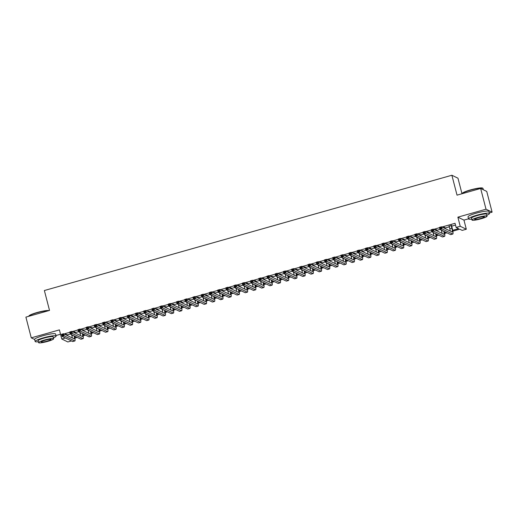 <?xml version="1.0" encoding="UTF-8"?>
<svg xmlns="http://www.w3.org/2000/svg" width="518" height="518" viewBox="0 0 518 518"><rect width="100%" height="100%" fill="white"/><g stroke="black" fill="none" stroke-linecap="round" stroke-linejoin="round"><path stroke-width="0.78" d="M71.465 340.935L67.845 341.958L61.759 339.005L65.378 337.982M55.957 335.535L60.528 334.24M461.991 193.745L457.97 178.198L451.884 175.246L44.373 290.527L49.521 310.431L25.9 317.113L31.261 337.846L34.641 339.484M451.884 175.246L457.031 195.15L480.652 188.468L486.739 191.414L492.1 212.147L486.013 209.201L457.873 217.159L460.237 226.282L466.317 229.228L462.211 230.393L459.744 229.196L452.855 231.145M457.873 217.159L463.96 220.111L468.531 218.816M489.342 212.93L492.1 212.147M463.96 220.111L466.317 229.228M480.652 188.468L486.013 209.201M73.815 332.375L75.026 332.038L74.618 331.837L73.407 332.18M82.032 330.057L83.243 329.713L81.624 329.856M90.249 327.732L91.459 327.389L89.841 327.531M98.465 325.408L99.676 325.064L98.057 325.207M94.677 326.159L94.334 326.256L94.755 326.457M106.682 323.083L107.893 322.74L106.268 322.882M114.899 320.759L116.103 320.415L115.695 320.215L114.484 320.558M123.116 318.434L124.32 318.091L123.912 317.89L122.701 318.233M131.332 316.109L132.537 315.766L132.129 315.566L130.918 315.909M139.543 313.785L140.754 313.442L139.135 313.584M147.759 311.46L148.97 311.117L147.352 311.26M155.976 309.136L157.187 308.793L155.568 308.935M164.193 306.811L165.404 306.468L163.785 306.611M172.41 304.487L173.621 304.144L171.995 304.286M168.687 305.542L168.279 305.342L168.693 305.536M180.627 302.162L181.831 301.819L181.423 301.618L180.212 301.962M188.843 299.838L190.048 299.495L188.429 299.637M197.06 297.513L198.264 297.17L196.646 297.313M205.27 295.189L206.481 294.846L204.863 294.988M213.487 292.864L214.698 292.521L213.079 292.664M209.771 293.92L209.356 293.719L209.777 293.913M221.704 290.54L222.915 290.197L221.296 290.339M229.921 288.215L231.132 287.878L230.717 287.678L229.513 288.021M238.138 285.891L239.348 285.554L238.934 285.353L237.723 285.696M246.354 283.566L247.559 283.229L247.151 283.029L245.94 283.372M254.571 281.242L255.775 280.905L255.368 280.704L254.157 281.047M262.788 278.917L263.992 278.58L263.584 278.38L262.373 278.723M270.998 276.599L272.209 276.256L270.59 276.398M279.215 274.275L280.426 273.931L278.807 274.074M287.432 271.95L288.643 271.607L287.024 271.749M295.649 269.625L296.859 269.282L295.241 269.425M303.865 267.301L305.076 266.958L303.451 267.1M312.082 264.976L313.286 264.633L312.878 264.433L311.668 264.776M320.299 262.652L321.503 262.309L321.095 262.108L319.884 262.451M328.516 260.327L329.72 259.984L329.312 259.783L328.101 260.127M336.726 258.003L337.937 257.66L336.318 257.802M344.943 255.678L346.154 255.335L344.535 255.478M353.159 253.354L354.37 253.011L352.752 253.153M349.436 254.409L349.028 254.208L349.449 254.403M361.376 251.029L362.587 250.686L360.962 250.829M357.653 252.085L357.245 251.884L357.666 252.078M369.593 248.705L370.797 248.362L370.389 248.161L369.179 248.504M365.87 249.76L365.462 249.559L365.876 249.754M377.81 246.38L379.014 246.037L378.606 245.836L377.395 246.179M386.027 244.056L387.231 243.713L385.612 243.855M394.237 241.731L395.448 241.388L393.829 241.53M390.52 242.787L390.106 242.586L390.527 242.78M402.454 239.407L403.664 239.063L402.046 239.206M410.67 237.082L411.881 236.739L410.262 236.881M406.954 238.138L406.539 237.937L406.96 238.131M418.887 234.758L420.098 234.414L418.479 234.557M427.104 232.433L428.315 232.096L427.9 231.896L426.69 232.239M435.321 230.109L436.525 229.772L436.117 229.571L434.906 229.914M443.537 227.784L444.742 227.447L444.334 227.247L443.123 227.59M452.706 230.303L458.592 228.639L456.125 227.441L455.057 223.297L441.932 227.007M439.523 227.693L433.715 229.332M431.313 230.011L425.498 231.656M423.096 232.336L417.281 233.981M414.879 234.66L409.071 236.305M406.662 236.985L400.854 238.63M398.446 239.31L392.638 240.954M390.229 241.634L384.421 243.279M382.012 243.959L376.204 245.603M373.795 246.283L367.987 247.928M365.585 248.608L359.77 250.252M357.368 250.932L351.554 252.577M349.151 253.257L343.343 254.901M340.935 255.581L335.127 257.226M332.718 257.906L326.91 259.55M324.501 260.23L318.693 261.875M316.284 262.555L310.476 264.199M308.068 264.879L302.259 266.524M299.857 267.204L294.043 268.848M291.64 269.528L285.826 271.173M283.424 271.853L277.616 273.498M275.207 274.177L269.399 275.816M266.99 276.502L261.182 278.14M258.773 278.826L252.965 280.465M250.557 281.151L244.749 282.789M242.34 283.469L236.532 285.114M234.13 285.794L228.315 287.438M225.913 288.118L220.105 289.763M217.696 290.443L211.888 292.087M209.479 292.767L203.671 294.412M201.262 295.092L195.454 296.736M193.046 297.416L187.238 299.061M184.829 299.741L179.021 301.385M176.619 302.065L170.804 303.71M168.402 304.39L162.587 306.034M160.185 306.714L154.377 308.359M151.968 309.039L146.16 310.683M143.751 311.363L137.943 313.008M135.535 313.688L129.727 315.332M127.318 316.012L121.51 317.657M119.101 318.337L113.293 319.982M110.891 320.661L105.076 322.306M102.674 322.986L96.86 324.631M94.457 325.31L88.649 326.955M86.241 327.635L80.432 329.28M78.024 329.96L72.216 331.598M69.807 332.284L64.795 333.702L67.262 334.893L70.267 334.045L80.866 339.18A6.488 1.036 74.2 0 0 81.022 339.206L83.074 338.623A6.488 1.036 74.2 0 0 82.744 333.786M74.683 332.796L78.483 331.721L89.083 336.855A6.488 1.036 74.2 0 0 89.238 336.881L91.291 336.299A6.488 1.036 74.2 0 0 90.961 331.462M82.899 330.471L86.694 329.396L97.3 334.531A6.488 1.036 74.2 0 0 97.455 334.557L99.508 333.974A6.488 1.036 74.2 0 0 99.178 329.137M91.116 328.147L94.911 327.072L105.51 332.213A6.488 1.036 74.2 0 0 105.672 332.232L107.725 331.649A6.488 1.036 74.2 0 0 107.394 326.813M99.326 325.822L103.127 324.747L113.727 329.888A6.488 1.036 74.2 0 0 113.889 329.908L115.941 329.325A6.488 1.036 74.2 0 0 115.611 324.488M107.543 323.497L111.344 322.423L121.944 327.564A6.488 1.036 74.2 0 0 122.106 327.583L124.158 327A6.488 1.036 74.2 0 0 123.821 322.164M115.76 321.173L119.561 320.098L130.16 325.239A6.488 1.036 74.2 0 0 130.316 325.259L132.375 324.676A6.488 1.036 74.2 0 0 132.038 319.839M123.977 318.848L127.778 317.774L138.377 322.915A6.488 1.036 74.2 0 0 138.533 322.934L140.585 322.351A6.488 1.036 74.2 0 0 140.255 317.515M132.194 316.524L135.994 315.449L146.594 320.59A6.488 1.036 74.2 0 0 146.749 320.61L148.802 320.027A6.488 1.036 74.2 0 0 148.472 315.197M140.41 314.199L144.211 313.125L154.811 318.266A6.488 1.036 74.2 0 0 154.966 318.285L157.019 317.702A6.488 1.036 74.2 0 0 156.689 312.872M148.627 311.875L152.422 310.806L163.028 315.941A6.488 1.036 74.2 0 0 163.183 315.961L165.236 315.384A6.488 1.036 74.2 0 0 164.905 310.547M156.844 309.557L160.638 308.482L171.238 313.617A6.488 1.036 74.2 0 0 171.4 313.636L173.452 313.06A6.488 1.036 74.2 0 0 173.122 308.223M165.054 307.232L168.855 306.157L179.455 311.292A6.488 1.036 74.2 0 0 179.616 311.312L181.669 310.735A6.488 1.036 74.2 0 0 181.332 305.898M173.271 304.908L177.072 303.833L187.671 308.968A6.488 1.036 74.2 0 0 187.827 308.987L189.886 308.411A6.488 1.036 74.2 0 0 189.549 303.574M181.488 302.583L185.289 301.508L195.888 306.643A6.488 1.036 74.2 0 0 196.044 306.662L198.103 306.086A6.488 1.036 74.2 0 0 197.766 301.249M189.705 300.259L193.505 299.184L204.105 304.319A6.488 1.036 74.2 0 0 204.26 304.338L206.313 303.762A6.488 1.036 74.2 0 0 205.983 298.925M197.921 297.934L201.722 296.859L212.322 301.994A6.488 1.036 74.2 0 0 212.477 302.02L214.53 301.437A6.488 1.036 74.2 0 0 214.199 296.6M206.138 295.61L209.939 294.535M214.355 293.285L218.149 292.21L228.755 297.345A6.488 1.036 74.2 0 0 228.911 297.371L230.963 296.788A6.488 1.036 74.2 0 0 230.633 291.951M222.572 290.961L226.366 289.886L236.966 295.02A6.488 1.036 74.2 0 0 237.127 295.046L239.18 294.464A6.488 1.036 74.2 0 0 238.85 289.627M230.782 288.636L234.583 287.561L245.182 292.696A6.488 1.036 74.2 0 0 245.344 292.722L247.397 292.139A6.488 1.036 74.2 0 0 247.06 287.302M238.999 286.312L242.8 285.237L253.399 290.371A6.488 1.036 74.2 0 0 253.555 290.397L255.614 289.815A6.488 1.036 74.2 0 0 255.277 284.978M247.215 283.987L251.016 282.912L261.616 288.047A6.488 1.036 74.2 0 0 261.771 288.073L263.83 287.49A6.488 1.036 74.2 0 0 263.494 282.653M255.432 281.662L259.233 280.588L269.833 285.722A6.488 1.036 74.2 0 0 269.988 285.748L272.041 285.165A6.488 1.036 74.2 0 0 271.71 280.329M263.649 279.338L267.45 278.263L278.049 283.398A6.488 1.036 74.2 0 0 278.205 283.424L280.257 282.841A6.488 1.036 74.2 0 0 279.927 278.004M271.866 277.013L275.667 275.939L286.266 281.073A6.488 1.036 74.2 0 0 286.422 281.099L288.474 280.516A6.488 1.036 74.2 0 0 288.144 275.68M280.083 274.689L283.877 273.614L294.483 278.749A6.488 1.036 74.2 0 0 294.638 278.775L296.691 278.192A6.488 1.036 74.2 0 0 296.361 273.355M288.299 272.364L292.094 271.29L302.693 276.431A6.488 1.036 74.2 0 0 302.855 276.45L304.908 275.867A6.488 1.036 74.2 0 0 304.578 271.031M296.51 270.04L300.31 268.965L310.91 274.106A6.488 1.036 74.2 0 0 311.072 274.126L313.125 273.543A6.488 1.036 74.2 0 0 312.788 268.706M304.726 267.715L308.527 266.64L319.127 271.782A6.488 1.036 74.2 0 0 319.282 271.801L321.341 271.218A6.488 1.036 74.2 0 0 321.005 266.381M312.943 265.391L316.744 264.316L327.344 269.457A6.488 1.036 74.2 0 0 327.499 269.477L329.558 268.894A6.488 1.036 74.2 0 0 329.221 264.057M321.16 263.066L324.961 261.991L335.56 267.133A6.488 1.036 74.2 0 0 335.716 267.152L337.768 266.569A6.488 1.036 74.2 0 0 337.438 261.732M329.377 260.742L333.178 259.667L343.777 264.808A6.488 1.036 74.2 0 0 343.933 264.827L345.985 264.245A6.488 1.036 74.2 0 0 345.655 259.414M337.594 258.417L341.388 257.342L351.994 262.484A6.488 1.036 74.2 0 0 352.149 262.503L354.202 261.92A6.488 1.036 74.2 0 0 353.872 257.09M345.81 256.099L349.605 255.024L360.204 260.159A6.488 1.036 74.2 0 0 360.366 260.178L362.419 259.602A6.488 1.036 74.2 0 0 362.088 254.765M354.021 253.775L357.821 252.7L368.421 257.834A6.488 1.036 74.2 0 0 368.583 257.854L370.635 257.278A6.488 1.036 74.2 0 0 370.305 252.441M362.237 251.45L366.038 250.375L376.638 255.51A6.488 1.036 74.2 0 0 376.8 255.529L378.852 254.953A6.488 1.036 74.2 0 0 378.516 250.116M370.454 249.126L374.255 248.051L384.855 253.185A6.488 1.036 74.2 0 0 385.01 253.205L387.069 252.629A6.488 1.036 74.2 0 0 386.732 247.792M378.671 246.801L382.472 245.726L393.071 250.861A6.488 1.036 74.2 0 0 393.227 250.88L395.279 250.304A6.488 1.036 74.2 0 0 394.949 245.467M386.888 244.477L390.689 243.402L401.288 248.536A6.488 1.036 74.2 0 0 401.444 248.556L403.496 247.98A6.488 1.036 74.2 0 0 403.166 243.143M395.105 242.152L398.905 241.077L409.505 246.212A6.488 1.036 74.2 0 0 409.66 246.238L411.713 245.655A6.488 1.036 74.2 0 0 411.383 240.818M403.321 239.828L407.116 238.753L417.722 243.887A6.488 1.036 74.2 0 0 417.877 243.913L419.93 243.331A6.488 1.036 74.2 0 0 419.599 238.494M411.538 237.503L415.332 236.428L425.932 241.563A6.488 1.036 74.2 0 0 426.094 241.589L428.146 241.006A6.488 1.036 74.2 0 0 427.816 236.169M419.748 235.178L423.549 234.104L434.149 239.238A6.488 1.036 74.2 0 0 434.311 239.264L436.363 238.681A6.488 1.036 74.2 0 0 436.033 233.845M427.965 232.854L431.766 231.779L442.366 236.914A6.488 1.036 74.2 0 0 442.527 236.94L444.58 236.357A6.488 1.036 74.2 0 0 444.243 231.52M436.182 230.529L439.983 229.455L450.582 234.589A6.488 1.036 74.2 0 0 450.738 234.615L452.797 234.032A6.488 1.036 74.2 0 0 452.259 228.386L451.443 225.233M444.399 228.205L449.294 226.819M451.683 226.146L455.51 225.065M451.521 225.524L449.132 226.204M61.759 339.005L59.402 329.888L31.261 337.846M64.795 333.702L64.977 334.401M456.125 227.441L460.237 226.282M446.93 232.822L444.645 233.469M438.714 235.146L436.428 235.794M430.497 237.471L428.211 238.118M422.287 239.795L419.994 240.443M414.07 242.12L411.778 242.767M405.853 244.444L403.561 245.092M397.636 246.769L395.344 247.416M389.419 249.093L387.127 249.741M381.203 251.418L378.917 252.065M372.986 253.742L370.7 254.39M364.769 256.067L362.483 256.714M356.559 258.391L354.267 259.039M348.342 260.716L346.05 261.363M340.125 263.034L337.833 263.688M331.909 265.358L329.616 266.012M323.692 267.683L321.4 268.33M315.475 270.007L313.189 270.655M307.258 272.332L304.972 272.98M299.048 274.657L296.756 275.304M290.831 276.981L288.539 277.629M282.614 279.306L280.322 279.953M274.398 281.63L272.105 282.278M266.181 283.955L263.889 284.602M257.964 286.279L255.672 286.927M249.747 288.604L247.462 289.251M241.53 290.928L239.245 291.576M233.32 293.253L231.028 293.9M225.103 295.577L222.811 296.225M216.887 297.902L214.594 298.549M208.67 300.226L206.378 300.874M200.453 302.551L198.161 303.198M192.236 304.875L189.944 305.523M184.019 307.2L181.734 307.847M175.803 309.524L173.517 310.172M167.592 311.849L165.3 312.496M159.376 314.173L157.083 314.821M151.159 316.498L148.867 317.145M142.942 318.816L140.65 319.47M134.725 321.141L132.433 321.795M126.509 323.465L124.223 324.113M118.292 325.79L116.006 326.437M110.075 328.114L107.789 328.762M101.865 330.439L99.573 331.086M93.648 332.763L91.356 333.411M85.431 335.088L83.139 335.735M77.214 337.412L74.922 338.06M74.773 337.218L76.062 336.855M82.984 334.9L84.279 334.531M91.2 332.575L92.495 332.206M99.417 330.251L100.712 329.882M107.634 327.926L108.929 327.557M115.851 325.602L117.146 325.233M124.067 323.277L125.356 322.908M132.284 320.953L133.573 320.584M140.495 318.628L141.79 318.259M148.711 316.304L150.006 315.935M156.928 313.979L158.223 313.61M165.145 311.655L166.44 311.286M173.362 309.33L174.657 308.961M181.578 307.006L182.867 306.643M189.795 304.681L191.084 304.319M198.012 302.357L199.3 301.994M206.222 300.032L207.517 299.669M214.439 297.708L215.734 297.345M222.656 295.383L223.951 295.02M230.873 293.058L232.168 292.696M239.089 290.734L240.384 290.371M247.306 288.409L248.595 288.047M255.523 286.085L256.811 285.722M263.74 283.76L265.028 283.398M271.95 281.436L273.245 281.073M280.167 279.118L281.462 278.749M288.384 276.793L289.679 276.424M296.6 274.469L297.895 274.1M304.817 272.144L306.112 271.775M313.034 269.82L314.322 269.451M321.251 267.495L322.539 267.126M329.467 265.171L330.756 264.802M337.678 262.846L338.973 262.477M345.894 260.522L347.19 260.153M354.111 258.197L355.406 257.828M362.328 255.873L363.623 255.504M370.545 253.548L371.84 253.185M378.762 251.224L380.05 250.861M386.978 248.899L388.267 248.536M395.195 246.574L396.484 246.212M403.405 244.25L404.7 243.887M411.622 241.925L412.917 241.563M419.839 239.601L421.134 239.238M428.056 237.276L429.351 236.914M436.273 234.952L437.568 234.589M444.489 232.627L445.778 232.265M67.262 334.893L67.444 335.593M449.054 225.906L449.799 228.768A4.325 0.693 -105.8 0 1 450.259 231.047M451.113 225.33L451.851 228.192A4.325 0.693 -105.8 0 1 452.208 231.954A4.325 0.693 -105.8 0 1 452.097 231.934L441.498 226.8L442.035 228.872L452.635 234.013A6.488 1.036 74.2 0 0 452.797 234.032M441.045 228.321L442.035 228.872L439.983 229.455L439.445 227.383L441.498 226.8L440.009 227.726L440.222 228.555L441.045 228.321L440.831 227.493M439.983 229.455L440.222 228.555M439.445 227.383L440.009 227.726M462.127 193.615L462.315 193.305A10.554 1.463 -14.5 0 1 470.474 189.918A10.554 1.463 -14.5 0 1 482.543 188.073L482.854 188.254A10.813 1.496 165.5 0 0 470.486 190.145A10.813 1.496 165.5 0 0 462.127 193.615A10.813 1.496 165.5 0 0 462.082 193.719M483.359 189.776L483.009 188.429A10.813 1.496 165.5 0 0 482.854 188.254M486.816 215.242A10.813 1.496 165.5 0 0 489.484 213.474A10.813 1.496 165.5 0 0 476.961 215.184A10.813 1.496 165.5 0 0 468.55 218.887A10.813 1.496 165.5 0 0 471.743 219.14M489.484 213.474L488.953 211.402A10.813 1.496 165.5 0 0 476.43 213.112A10.813 1.496 165.5 0 0 468.019 216.815L468.55 218.887M471.976 220.04L471.484 218.13A7.783 1.081 -14.5 0 1 477.538 215.469A7.783 1.081 -14.5 0 1 486.557 214.232L487.05 216.142A7.783 1.081 165.5 0 0 478.03 217.372A7.783 1.081 165.5 0 0 471.976 220.04A7.783 1.081 165.5 0 0 480.995 218.81A7.783 1.081 165.5 0 0 487.05 216.142M478.561 217.631A5.018 0.693 165.5 0 0 474.656 219.347A5.018 0.693 165.5 0 0 480.464 218.551A5.018 0.693 165.5 0 0 484.369 216.835A5.018 0.693 165.5 0 0 478.561 217.631M48.634 310.683A10.813 1.496 165.5 0 0 37.095 312.749A10.813 1.496 165.5 0 0 28.736 316.22L28.924 315.915A10.554 1.463 -14.5 0 1 37.082 312.522A10.554 1.463 -14.5 0 1 48.938 310.599M53.425 337.846A10.813 1.496 165.5 0 0 56.093 336.078A10.813 1.496 165.5 0 0 43.57 337.788A10.813 1.496 165.5 0 0 35.159 341.491A10.813 1.496 165.5 0 0 38.351 341.744M56.093 336.078L55.562 334.006A10.813 1.496 165.5 0 0 43.039 335.716A10.813 1.496 165.5 0 0 34.628 339.42L35.159 341.491M38.585 342.644L38.092 340.734A7.783 1.081 -14.5 0 1 44.147 338.073A7.783 1.081 -14.5 0 1 53.166 336.836L53.658 338.746A7.783 1.081 165.5 0 0 44.639 339.976A7.783 1.081 165.5 0 0 38.585 342.644A7.783 1.081 165.5 0 0 47.604 341.414A7.783 1.081 165.5 0 0 53.658 338.746M45.17 340.235A5.018 0.693 165.5 0 0 41.265 341.951A5.018 0.693 165.5 0 0 47.073 341.155A5.018 0.693 165.5 0 0 50.978 339.439A5.018 0.693 165.5 0 0 45.17 340.235M441.323 230.102L441.582 231.093A4.325 0.693 -105.8 0 1 442.042 233.365M443.829 231.319A4.325 0.693 -105.8 0 1 443.991 234.278A4.325 0.693 -105.8 0 1 443.887 234.259L433.281 229.124L433.819 231.196L444.418 236.331A6.488 1.036 74.2 0 0 444.58 236.357M432.828 230.646L433.819 231.196L431.766 231.779L431.229 229.707L433.281 229.124L431.792 230.05L432.006 230.879L432.828 230.646L432.614 229.817M431.766 231.779L432.006 230.879M431.229 229.707L431.792 230.05M433.106 232.427L433.365 233.417A4.325 0.693 -105.8 0 1 433.825 235.69M435.612 233.644A4.325 0.693 -105.8 0 1 435.774 236.603A4.325 0.693 -105.8 0 1 435.67 236.584L425.071 231.449L425.602 233.521L436.208 238.656A6.488 1.036 74.2 0 0 436.363 238.681M424.611 232.97L425.602 233.521L423.549 234.104L423.012 232.032L425.071 231.449L423.575 232.375L423.789 233.204L424.611 232.97L424.397 232.142M423.549 234.104L423.789 233.204M423.012 232.032L423.575 232.375M424.896 234.751L425.149 235.742A4.325 0.693 -105.8 0 1 425.608 238.015M427.395 235.968A4.325 0.693 -105.8 0 1 427.557 238.927A4.325 0.693 -105.8 0 1 427.454 238.908L416.854 233.773L417.385 235.845L427.991 240.98A6.488 1.036 74.2 0 0 428.146 241.006M416.394 235.295L417.385 235.845L415.332 236.428L414.795 234.356L416.854 233.773L415.358 234.699L415.578 235.528L416.394 235.295L416.181 234.466M415.332 236.428L415.578 235.528M414.795 234.356L415.358 234.699M416.679 237.076L416.932 238.066A4.325 0.693 -105.8 0 1 417.398 240.339M419.179 238.293A4.325 0.693 -105.8 0 1 419.34 241.246A4.325 0.693 -105.8 0 1 419.237 241.233L408.637 236.098L409.175 238.17L419.774 243.305A6.488 1.036 74.2 0 0 419.93 243.331M408.184 237.62L409.175 238.17L407.116 238.753L406.585 236.681L408.637 236.098L407.148 237.024L407.362 237.853L408.184 237.62L407.964 236.791M407.116 238.753L407.362 237.853M406.585 236.681L407.148 237.024M408.462 239.4L408.715 240.391A4.325 0.693 -105.8 0 1 409.181 242.664M410.968 240.617A4.325 0.693 -105.8 0 1 411.124 243.57A4.325 0.693 -105.8 0 1 411.02 243.557L400.42 238.422L400.958 240.494L411.557 245.629A6.488 1.036 74.2 0 0 411.713 245.655M399.967 239.944L400.958 240.494L398.905 241.077L398.368 239.005L400.42 238.422L398.931 239.348L399.145 240.177L399.967 239.944L399.754 239.115M398.905 241.077L399.145 240.177M398.368 239.005L398.931 239.348M400.246 241.725L400.498 242.715A4.325 0.693 -105.8 0 1 400.964 244.988M402.751 242.942A4.325 0.693 -105.8 0 1 402.907 245.895A4.325 0.693 -105.8 0 1 402.803 245.882L392.204 240.747L392.741 242.819L403.341 247.954A6.488 1.036 74.2 0 0 403.496 247.98M391.75 242.269L392.741 242.819L390.689 243.402L390.151 241.33L392.204 240.747L390.714 241.673L390.928 242.502L391.75 242.269L391.537 241.44M390.689 243.402L390.928 242.502M390.151 241.33L390.714 241.673M392.029 244.049L392.288 245.04A4.325 0.693 -105.8 0 1 392.748 247.313M394.535 245.267A4.325 0.693 -105.8 0 1 394.697 248.219A4.325 0.693 -105.8 0 1 394.586 248.206L383.987 243.071L384.524 245.143L395.124 250.278A6.488 1.036 74.2 0 0 395.279 250.304M383.534 244.593L384.524 245.143L382.472 245.726L381.934 243.648L383.987 243.071L382.498 243.997L382.711 244.826L383.534 244.593L383.32 243.764M382.472 245.726L382.711 244.826M381.934 243.648L382.498 243.997M383.812 246.374L384.071 247.364A4.325 0.693 -105.8 0 1 384.531 249.637M386.318 247.591A4.325 0.693 -105.8 0 1 386.48 250.544A4.325 0.693 -105.8 0 1 386.376 250.531L375.77 245.396L376.308 247.468L386.907 252.603A6.488 1.036 74.2 0 0 387.069 252.629M375.317 246.918L376.308 247.468L374.255 248.051L373.718 245.972L375.77 245.396L374.281 246.322L374.495 247.151L375.317 246.918L375.103 246.089M374.255 248.051L374.495 247.151M373.718 245.972L374.281 246.322M375.595 248.698L375.854 249.689A4.325 0.693 -105.8 0 1 376.314 251.962M378.101 249.916A4.325 0.693 -105.8 0 1 378.263 252.868A4.325 0.693 -105.8 0 1 378.159 252.855L367.553 247.721L368.091 249.793L378.69 254.927A6.488 1.036 74.2 0 0 378.852 254.953M367.1 249.242L368.091 249.793L366.038 250.375L365.501 248.297L367.553 247.721L366.064 248.646L366.278 249.475L367.1 249.242L366.886 248.413M366.038 250.375L366.278 249.475M365.501 248.297L366.064 248.646M367.379 251.023L367.638 252.013A4.325 0.693 -105.8 0 1 368.097 254.286M369.884 252.234A4.325 0.693 -105.8 0 1 370.046 255.193A4.325 0.693 -105.8 0 1 369.943 255.18L359.343 250.045L359.874 252.117L370.48 257.252A6.488 1.036 74.2 0 0 370.635 257.278M358.883 251.567L359.874 252.117L357.821 252.7L357.284 250.621L359.343 250.045L357.847 250.965L358.061 251.8L358.883 251.567L358.67 250.738M357.821 252.7L358.061 251.8M357.284 250.621L357.847 250.965M359.168 253.347L359.421 254.338A4.325 0.693 -105.8 0 1 359.88 256.611M361.668 254.558A4.325 0.693 -105.8 0 1 361.829 257.517A4.325 0.693 -105.8 0 1 361.726 257.504L351.126 252.37L351.657 254.442L362.263 259.576A6.488 1.036 74.2 0 0 362.419 259.602M350.667 253.891L351.657 254.442L349.605 255.018L349.067 252.946L351.126 252.37L349.631 253.289L349.851 254.124L350.667 253.891L350.453 253.062M349.605 255.018L349.851 254.124M349.067 252.946L349.631 253.289M350.951 255.672L351.204 256.663A4.325 0.693 -105.8 0 1 351.67 258.935M353.451 256.883A4.325 0.693 -105.8 0 1 353.613 259.842A4.325 0.693 -105.8 0 1 353.509 259.829L342.91 254.694L343.447 256.766L354.047 261.901A6.488 1.036 74.2 0 0 354.202 261.92M342.456 256.216L343.447 256.766L341.388 257.342L340.857 255.27L342.91 254.694L341.42 255.614L341.634 256.442L342.456 256.216L342.236 255.38M341.388 257.342L341.634 256.442M340.857 255.27L341.42 255.614M342.735 257.996L342.987 258.987A4.325 0.693 -105.8 0 1 343.453 261.26M345.241 259.207A4.325 0.693 -105.8 0 1 345.396 262.166A4.325 0.693 -105.8 0 1 345.292 262.153L334.693 257.012L335.23 259.091L345.83 264.225A6.488 1.036 74.2 0 0 345.985 264.245M334.24 258.54L335.23 259.091L333.178 259.667L332.64 257.595L334.693 257.012L333.204 257.938L333.417 258.767L334.24 258.54L334.026 257.705M333.178 259.667L333.417 258.767M332.64 257.595L333.204 257.938M334.518 260.321L334.77 261.312A4.325 0.693 -105.8 0 1 335.237 263.584M337.024 261.532A4.325 0.693 -105.8 0 1 337.179 264.491A4.325 0.693 -105.8 0 1 337.076 264.478L326.476 259.337L327.013 261.415L337.613 266.55A6.488 1.036 74.2 0 0 337.768 266.569M326.023 260.858L327.013 261.415L324.961 261.991L324.423 259.919L326.476 259.337L324.987 260.263L325.2 261.091L326.023 260.858L325.809 260.03M324.961 261.991L325.2 261.091M324.423 259.919L324.987 260.263M326.301 262.645L326.56 263.636A4.325 0.693 -105.8 0 1 327.02 265.909M328.807 263.856A4.325 0.693 -105.8 0 1 328.969 266.815A4.325 0.693 -105.8 0 1 328.859 266.802L318.259 261.661L318.797 263.74L329.396 268.874A6.488 1.036 74.2 0 0 329.558 268.894M317.806 263.183L318.797 263.74L316.744 264.316L316.207 262.244L318.259 261.661L316.77 262.587L316.984 263.416L317.806 263.183L317.592 262.354M316.744 264.316L316.984 263.416M316.207 262.244L316.77 262.587M318.084 264.97L318.343 265.961A4.325 0.693 -105.8 0 1 318.803 268.233M320.59 266.181A4.325 0.693 -105.8 0 1 320.752 269.14A4.325 0.693 -105.8 0 1 320.648 269.127L310.042 263.986L310.58 266.064L321.179 271.199A6.488 1.036 74.2 0 0 321.341 271.218M309.589 265.507L310.58 266.064L308.527 266.64L307.99 264.568L310.042 263.986L308.553 264.912L308.767 265.74L309.589 265.507L309.375 264.679M308.527 266.64L308.767 265.74M307.99 264.568L308.553 264.912M309.868 267.294L310.127 268.285A4.325 0.693 -105.8 0 1 310.586 270.558M312.373 268.505A4.325 0.693 -105.8 0 1 312.535 271.464A4.325 0.693 -105.8 0 1 312.432 271.451L301.826 266.31L302.363 268.382L312.963 273.523A6.488 1.036 74.2 0 0 313.125 273.543M301.372 267.832L302.363 268.382L300.31 268.965L299.773 266.893L301.826 266.31L300.336 267.236L300.55 268.065L301.372 267.832L301.159 267.003M300.31 268.965L300.55 268.065M299.773 266.893L300.336 267.236M301.651 269.619L301.91 270.61A4.325 0.693 -105.8 0 1 302.37 272.882M304.157 270.83A4.325 0.693 -105.8 0 1 304.319 273.789A4.325 0.693 -105.8 0 1 304.215 273.776L293.615 268.635L294.146 270.707L304.752 275.848A6.488 1.036 74.2 0 0 304.908 275.867M293.156 270.156L294.146 270.707L292.094 271.29L291.556 269.218L293.615 268.635L292.12 269.561L292.333 270.39L293.156 270.156L292.942 269.328M292.094 271.29L292.333 270.39M291.556 269.218L292.12 269.561M293.441 271.944L293.693 272.928A4.325 0.693 -105.8 0 1 294.159 275.207M295.94 273.154A4.325 0.693 -105.8 0 1 296.102 276.113A4.325 0.693 -105.8 0 1 295.998 276.1L285.399 270.959L285.936 273.031L296.536 278.172A6.488 1.036 74.2 0 0 296.691 278.192M284.939 272.481L285.936 273.031L283.877 273.614L283.346 271.542L285.399 270.959L283.903 271.885L284.123 272.714L284.939 272.481L284.725 271.652M283.877 273.614L284.123 272.714M283.346 271.542L283.903 271.885M285.224 274.268L285.476 275.252A4.325 0.693 -105.8 0 1 285.942 277.531M287.723 275.479A4.325 0.693 -105.8 0 1 287.885 278.438A4.325 0.693 -105.8 0 1 287.781 278.425L277.182 273.284L277.719 275.356L288.319 280.497A6.488 1.036 74.2 0 0 288.474 280.516M276.729 274.805L277.719 275.356L275.66 275.939L275.129 273.867L277.182 273.284L275.693 274.21L275.906 275.039L276.729 274.805L276.515 273.977M275.66 275.939L275.906 275.039M275.129 273.867L275.693 274.21M277.007 276.593L277.26 277.577A4.325 0.693 -105.8 0 1 277.726 279.856M279.513 277.803A4.325 0.693 -105.8 0 1 279.668 280.762A4.325 0.693 -105.8 0 1 279.565 280.743L268.965 275.608L269.502 277.68L280.102 282.822A6.488 1.036 74.2 0 0 280.257 282.841M268.512 277.13L269.502 277.68L267.45 278.263L266.912 276.191L268.965 275.608L267.476 276.534L267.689 277.363L268.512 277.13L268.298 276.301M267.45 278.263L267.689 277.363M266.912 276.191L267.476 276.534M268.79 278.917L269.049 279.901A4.325 0.693 -105.8 0 1 269.509 282.18M271.296 280.128A4.325 0.693 -105.8 0 1 271.458 283.087A4.325 0.693 -105.8 0 1 271.348 283.068L260.748 277.933L261.286 280.005L271.885 285.146A6.488 1.036 74.2 0 0 272.041 285.165M260.295 279.455L261.286 280.005L259.233 280.588L258.696 278.516L260.748 277.933L259.259 278.859L259.473 279.688L260.295 279.455L260.081 278.626M259.233 280.588L259.473 279.688M258.696 278.516L259.259 278.859M260.573 281.242L260.832 282.226A4.325 0.693 -105.8 0 1 261.292 284.505M263.079 282.452A4.325 0.693 -105.8 0 1 263.241 285.412A4.325 0.693 -105.8 0 1 263.131 285.392L252.531 280.257L253.069 282.329L263.668 287.471A6.488 1.036 74.2 0 0 263.83 287.49M252.078 281.779L253.069 282.329L251.016 282.912L250.479 280.84L252.531 280.257L251.042 281.183L251.256 282.012L252.078 281.779L251.865 280.95M251.016 282.912L251.256 282.012M250.479 280.84L251.042 281.183M252.357 283.56L252.616 284.55A4.325 0.693 -105.8 0 1 253.075 286.83M254.862 284.777A4.325 0.693 -105.8 0 1 255.024 287.736A4.325 0.693 -105.8 0 1 254.921 287.717L244.315 282.582L244.852 284.654L255.452 289.795A6.488 1.036 74.2 0 0 255.614 289.815M243.861 284.104L244.852 284.654L242.8 285.237L242.262 283.165L244.315 282.582L242.825 283.508L243.039 284.337L243.861 284.104L243.648 283.275M242.8 285.237L243.039 284.337M242.262 283.165L242.825 283.508M244.14 285.884L244.399 286.875A4.325 0.693 -105.8 0 1 244.859 289.148M246.646 287.101A4.325 0.693 -105.8 0 1 246.808 290.061A4.325 0.693 -105.8 0 1 246.704 290.041L236.098 284.906L236.635 286.978L247.241 292.113A6.488 1.036 74.2 0 0 247.397 292.139M235.645 286.428L236.635 286.978L234.583 287.561L234.045 285.489L236.098 284.906L234.609 285.832L234.822 286.661L235.645 286.428L235.431 285.599M234.583 287.561L234.822 286.661M234.045 285.489L234.609 285.832M235.93 288.209L236.182 289.199A4.325 0.693 -105.8 0 1 236.642 291.472M238.429 289.426A4.325 0.693 -105.8 0 1 238.591 292.385A4.325 0.693 -105.8 0 1 238.487 292.366L227.888 287.231L228.419 289.303L239.025 294.438A6.488 1.036 74.2 0 0 239.18 294.464M227.428 288.753L228.419 289.303L226.366 289.886L225.829 287.814L227.888 287.231L226.392 288.157L226.612 288.986L227.428 288.753L227.214 287.924M226.366 289.886L226.612 288.986M225.829 287.814L226.392 288.157M227.713 290.533L227.965 291.524A4.325 0.693 -105.8 0 1 228.432 293.797M230.212 291.751A4.325 0.693 -105.8 0 1 230.374 294.71A4.325 0.693 -105.8 0 1 230.27 294.69L219.671 289.556L220.208 291.628L230.808 296.762A6.488 1.036 74.2 0 0 230.963 296.788M219.218 291.077L220.208 291.628L218.149 292.21L217.618 290.138L219.671 289.556L218.182 290.481L218.395 291.31L219.218 291.077L218.997 290.248M218.149 292.21L218.395 291.31M217.618 290.138L218.182 290.481M219.496 292.858L219.749 293.848A4.325 0.693 -105.8 0 1 220.215 296.121M222.002 294.075A4.325 0.693 -105.8 0 1 222.157 297.028A4.325 0.693 -105.8 0 1 222.054 297.015L211.454 291.88L211.991 293.952L222.591 299.087A6.488 1.036 74.2 0 0 222.746 299.113A6.488 1.036 74.2 0 0 222.416 294.276M211.001 293.402L211.991 293.952L209.932 294.535L209.401 292.463L211.454 291.88L209.965 292.806L210.179 293.635L211.001 293.402L210.787 292.573M210.179 293.635L209.932 294.535L220.538 299.669A6.488 1.036 74.2 0 0 220.694 299.695L222.746 299.113M209.401 292.463L209.965 292.806M211.279 295.182L211.532 296.173A4.325 0.693 -105.8 0 1 211.998 298.446M213.785 296.4A4.325 0.693 -105.8 0 1 213.94 299.352A4.325 0.693 -105.8 0 1 213.837 299.339L203.237 294.205L203.775 296.277L214.374 301.411A6.488 1.036 74.2 0 0 214.53 301.437M202.784 295.726L203.775 296.277L201.722 296.859L201.185 294.787L203.237 294.205L201.748 295.13L201.962 295.959L202.784 295.726L202.57 294.897M201.722 296.859L201.962 295.959M201.185 294.787L201.748 295.13M203.062 297.507L203.321 298.498A4.325 0.693 -105.8 0 1 203.781 300.77M205.568 298.724A4.325 0.693 -105.8 0 1 205.73 301.677A4.325 0.693 -105.8 0 1 205.62 301.664L195.021 296.529L195.558 298.601L206.158 303.736A6.488 1.036 74.2 0 0 206.313 303.762M194.567 298.051L195.558 298.601L193.505 299.184L192.968 297.112L195.021 296.529L193.531 297.455L193.745 298.284L194.567 298.051L194.354 297.222M193.505 299.184L193.745 298.284M192.968 297.112L193.531 297.455M194.846 299.831L195.105 300.822A4.325 0.693 -105.8 0 1 195.564 303.095M197.352 301.049A4.325 0.693 -105.8 0 1 197.513 304.001A4.325 0.693 -105.8 0 1 197.403 303.988L186.804 298.854L187.341 300.926L197.941 306.06A6.488 1.036 74.2 0 0 198.103 306.086M186.351 300.375L187.341 300.926L185.289 301.508L184.751 299.43L186.804 298.854L185.314 299.78L185.528 300.608L186.351 300.375L186.137 299.546M185.289 301.508L185.528 300.608M184.751 299.43L185.314 299.78M186.629 302.156L186.888 303.147A4.325 0.693 -105.8 0 1 187.348 305.419M189.135 303.373A4.325 0.693 -105.8 0 1 189.297 306.326A4.325 0.693 -105.8 0 1 189.193 306.313L178.587 301.178L179.124 303.25L189.724 308.385A6.488 1.036 74.2 0 0 189.886 308.411M178.134 302.7L179.124 303.25L177.072 303.833L176.534 301.754L178.587 301.178L177.098 302.104L177.311 302.933L178.134 302.7L177.92 301.871M177.072 303.833L177.311 302.933M176.534 301.754L177.098 302.104M178.412 304.48L178.671 305.471A4.325 0.693 -105.8 0 1 179.131 307.744M180.918 305.698A4.325 0.693 -105.8 0 1 181.08 308.65A4.325 0.693 -105.8 0 1 180.976 308.637L170.377 303.503L170.908 305.575L181.514 310.709A6.488 1.036 74.2 0 0 181.669 310.735M169.917 305.024L170.908 305.575L168.855 306.157L168.318 304.079L170.377 303.503L168.881 304.429L169.095 305.257L169.917 305.024L169.703 304.195M168.855 306.157L169.095 305.257M168.318 304.079L168.881 304.429M170.202 306.805L170.454 307.796A4.325 0.693 -105.8 0 1 170.914 310.068M172.701 308.016A4.325 0.693 -105.8 0 1 172.863 310.975A4.325 0.693 -105.8 0 1 172.759 310.962L162.16 305.827L162.691 307.899L173.297 313.034A6.488 1.036 74.2 0 0 173.452 313.06M161.7 307.349L162.691 307.899L160.638 308.482L160.101 306.403L162.16 305.827L160.664 306.747L160.884 307.582L161.7 307.349L161.487 306.52M160.638 308.482L160.884 307.582M160.101 306.403L160.664 306.747M161.985 309.129L162.238 310.12A4.325 0.693 -105.8 0 1 162.704 312.393M164.484 310.34A4.325 0.693 -105.8 0 1 164.646 313.299A4.325 0.693 -105.8 0 1 164.543 313.286L153.943 308.152L154.481 310.224L165.08 315.358A6.488 1.036 74.2 0 0 165.236 315.384M153.49 309.673L154.481 310.224L152.422 310.8L151.891 308.728L153.943 308.152L152.454 309.071L152.668 309.9L153.49 309.673L153.27 308.845M152.422 310.8L152.668 309.9M151.891 308.728L152.454 309.071M153.768 311.454L154.021 312.445A4.325 0.693 -105.8 0 1 154.487 314.717M156.274 312.665A4.325 0.693 -105.8 0 1 156.43 315.624A4.325 0.693 -105.8 0 1 156.326 315.611L145.726 310.476L146.264 312.548L156.863 317.683A6.488 1.036 74.2 0 0 157.019 317.702M145.273 311.998L146.264 312.548L144.205 313.125L143.674 311.053L145.726 310.476L144.237 311.396L144.451 312.224L145.273 311.998L145.059 311.163M144.205 313.125L144.451 312.224M143.674 311.053L144.237 311.396M145.552 313.779L145.804 314.769A4.325 0.693 -105.8 0 1 146.27 317.042M148.057 314.989A4.325 0.693 -105.8 0 1 148.213 317.948A4.325 0.693 -105.8 0 1 148.109 317.935L137.51 312.794L138.047 314.873L148.647 320.007A6.488 1.036 74.2 0 0 148.802 320.027M137.056 314.322L138.047 314.873L135.994 315.449L135.457 313.377L137.51 312.794L136.02 313.72L136.234 314.549L137.056 314.322L136.843 313.487M135.994 315.449L136.234 314.549M135.457 313.377L136.02 313.72M137.335 316.103L137.594 317.094A4.325 0.693 -105.8 0 1 138.053 319.366M139.841 317.314A4.325 0.693 -105.8 0 1 140.002 320.273A4.325 0.693 -105.8 0 1 139.892 320.26L129.293 315.119L129.83 317.197L140.43 322.332A6.488 1.036 74.2 0 0 140.585 322.351M128.84 316.64L129.83 317.197L127.778 317.774L127.24 315.702L129.293 315.119L127.804 316.045L128.017 316.874L128.84 316.64L128.626 315.812M127.778 317.774L128.017 316.874M127.24 315.702L127.804 316.045M129.118 318.428L129.377 319.418A4.325 0.693 -105.8 0 1 129.837 321.691M131.624 319.638A4.325 0.693 -105.8 0 1 131.786 322.597A4.325 0.693 -105.8 0 1 131.682 322.584L121.076 317.443L121.613 319.522L132.213 324.656A6.488 1.036 74.2 0 0 132.375 324.676M120.623 318.965L121.613 319.522L119.561 320.098L119.023 318.026L121.076 317.443L119.587 318.369L119.8 319.198L120.623 318.965L120.409 318.136M119.561 320.098L119.8 319.198M119.023 318.026L119.587 318.369M120.901 320.752L121.16 321.743A4.325 0.693 -105.8 0 1 121.62 324.015M123.407 321.963A4.325 0.693 -105.8 0 1 123.569 324.922A4.325 0.693 -105.8 0 1 123.465 324.909L112.859 319.768L113.397 321.846L123.996 326.981A6.488 1.036 74.2 0 0 124.158 327M112.406 321.289L113.397 321.846L111.344 322.423L110.807 320.351L112.859 319.768L111.37 320.694L111.584 321.523L112.406 321.289L112.192 320.461M111.344 322.423L111.584 321.523M110.807 320.351L111.37 320.694M112.684 323.077L112.943 324.067A4.325 0.693 -105.8 0 1 113.403 326.34M115.19 324.287A4.325 0.693 -105.8 0 1 115.352 327.246A4.325 0.693 -105.8 0 1 115.249 327.234L104.649 322.092L105.18 324.164L115.786 329.306A6.488 1.036 74.2 0 0 115.941 329.325M104.189 323.614L105.18 324.164L103.127 324.747L102.59 322.675L104.649 322.092L103.153 323.018L103.367 323.847L104.189 323.614L103.976 322.785M103.127 324.747L103.367 323.847M102.59 322.675L103.153 323.018M104.474 325.401L104.727 326.392A4.325 0.693 -105.8 0 1 105.186 328.665M106.973 326.612A4.325 0.693 -105.8 0 1 107.135 329.571A4.325 0.693 -105.8 0 1 107.032 329.558L96.432 324.417L96.963 326.489L107.569 331.63A6.488 1.036 74.2 0 0 107.725 331.649M95.972 325.939L96.963 326.489L94.911 327.072L94.373 325L96.432 324.417L94.936 325.343L95.157 326.172L95.972 325.939L95.759 325.11M94.911 327.072L95.157 326.172M94.373 325L94.936 325.343M96.257 327.726L96.51 328.71A4.325 0.693 -105.8 0 1 96.976 330.989M98.757 328.936A4.325 0.693 -105.8 0 1 98.919 331.896A4.325 0.693 -105.8 0 1 98.815 331.883L88.215 326.741L88.753 328.813L99.352 333.955A6.488 1.036 74.2 0 0 99.508 333.974M87.762 328.263L88.753 328.813L86.694 329.396L86.163 327.324L88.215 326.741L86.726 327.667L86.94 328.496L87.762 328.263L87.542 327.434M86.694 329.396L86.94 328.496M86.163 327.324L86.726 327.667M88.041 330.05L88.293 331.034A4.325 0.693 -105.8 0 1 88.759 333.314M90.546 331.261A4.325 0.693 -105.8 0 1 90.702 334.22A4.325 0.693 -105.8 0 1 90.598 334.207L79.999 329.066L80.536 331.138L91.136 336.279A6.488 1.036 74.2 0 0 91.291 336.299M79.545 330.588L80.536 331.138L78.483 331.721L77.946 329.649L79.999 329.066L78.509 329.992L78.723 330.821L79.545 330.588L79.332 329.759M78.483 331.721L78.723 330.821M77.946 329.649L78.509 329.992M79.824 332.375L80.076 333.359A4.325 0.693 -105.8 0 1 80.543 335.638M82.33 333.586A4.325 0.693 -105.8 0 1 82.485 336.545A4.325 0.693 -105.8 0 1 82.381 336.525L71.782 331.39L72.319 333.462L82.919 338.604A6.488 1.036 74.2 0 0 83.074 338.623M71.329 332.912L72.319 333.462L70.267 334.045L69.729 331.973L71.782 331.39L70.293 332.316L70.506 333.145L71.329 332.912L71.115 332.083M70.267 334.045L70.506 333.145M69.729 331.973L70.293 332.316M71.607 334.699L71.866 335.683A4.325 0.693 -105.8 0 1 72.326 337.963M74.113 335.91A4.325 0.693 -105.8 0 1 74.275 338.869A4.325 0.693 -105.8 0 1 74.165 338.85L63.565 333.715L64.102 335.787L74.702 340.928A6.488 1.036 74.2 0 0 74.864 340.948A6.488 1.036 74.2 0 0 74.527 336.111M63.112 335.237L64.102 335.787L62.05 336.37L61.512 334.298L63.565 333.715L62.076 334.641L62.289 335.47L63.112 335.237L62.898 334.408M62.289 335.47L62.05 336.37L72.65 341.504A6.488 1.036 74.2 0 0 72.805 341.53L74.864 340.948M61.512 334.298L62.076 334.641M451.851 228.192L449.799 228.768M452.635 234.013L450.582 234.589M442.709 230.775L441.582 231.093M444.418 236.331L442.366 236.914M434.492 233.1L433.365 233.417M436.208 238.656L434.149 239.238M426.275 235.425L425.149 235.742M427.991 240.98L425.932 241.563M418.058 237.749L416.932 238.066M419.774 243.305L417.722 243.887M409.842 240.074L408.715 240.391M411.557 245.629L409.505 246.212M401.631 242.398L400.498 242.715M403.341 247.954L401.288 248.536M393.415 244.723L392.288 245.04M395.124 250.278L393.071 250.861M385.198 247.047L384.071 247.364M386.907 252.603L384.855 253.185M376.981 249.372L375.854 249.689M378.69 254.927L376.638 255.51M368.764 251.696L367.638 252.013M370.48 257.252L368.421 257.834M360.547 254.021L359.421 254.338M362.263 259.576L360.204 260.159M352.331 256.345L351.204 256.663M354.047 261.901L351.994 262.484M344.114 258.663L342.987 258.987M345.83 264.225L343.777 264.808M335.904 260.988L334.77 261.312M337.613 266.55L335.56 267.133M327.687 263.312L326.56 263.636M329.396 268.874L327.344 269.457M319.47 265.637L318.343 265.961M321.179 271.199L319.127 271.782M311.253 267.961L310.127 268.285M312.963 273.523L310.91 274.106M303.036 270.286L301.91 270.61M304.752 275.848L302.693 276.431M294.82 272.61L293.693 272.928M296.536 278.172L294.483 278.749M286.603 274.935L285.476 275.252M288.319 280.497L286.266 281.073M278.386 277.26L277.26 277.577M280.102 282.822L278.049 283.398M270.176 279.584L269.049 279.901M271.885 285.146L269.833 285.722M261.959 281.909L260.832 282.226M263.668 287.471L261.616 288.047M253.742 284.233L252.616 284.55M255.452 289.795L253.399 290.371M245.526 286.558L244.399 286.875M247.241 292.113L245.182 292.696M237.309 288.882L236.182 289.199M239.025 294.438L236.966 295.02M229.092 291.207L227.965 291.524M230.808 296.762L228.755 297.345M220.875 293.531L219.749 293.848M222.591 299.087L220.538 299.669M212.665 295.856L211.532 296.173M214.374 301.411L212.322 301.994M204.448 298.18L203.321 298.498M206.158 303.736L204.105 304.319M196.231 300.505L195.105 300.822M197.941 306.06L195.888 306.643M188.015 302.829L186.888 303.147M189.724 308.385L187.671 308.968M179.798 305.154L178.671 305.471M181.514 310.709L179.455 311.292M171.581 307.478L170.454 307.796M173.297 313.034L171.238 313.617M163.364 309.803L162.238 310.12M165.08 315.358L163.028 315.941M155.147 312.127L154.021 312.445M156.863 317.683L154.811 318.266M146.937 314.445L145.804 314.769M148.647 320.007L146.594 320.59M138.72 316.77L137.594 317.094M140.43 322.332L138.377 322.915M130.504 319.094L129.377 319.418M132.213 324.656L130.16 325.239M122.287 321.419L121.16 321.743M123.996 326.981L121.944 327.564M114.07 323.744L112.943 324.067M115.786 329.306L113.727 329.888M105.853 326.068L104.727 326.392M107.569 331.63L105.51 332.213M97.637 328.393L96.51 328.71M99.352 333.955L97.3 334.531M89.42 330.717L88.293 331.034M91.136 336.279L89.083 336.855M81.209 333.042L80.076 333.359M82.919 338.604L80.866 339.18M72.993 335.366L71.866 335.683M74.702 340.928L72.65 341.504"/></g></svg>
